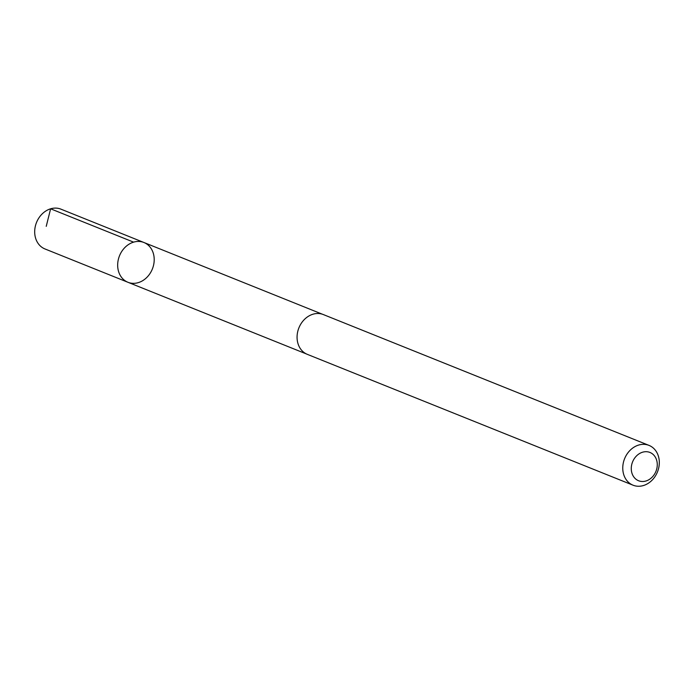 <?xml version="1.0" encoding="UTF-8"?>
<svg xmlns="http://www.w3.org/2000/svg" width="694" height="694" viewBox="0 0 694 694"><rect width="100%" height="100%" fill="white"/><g stroke="black" fill="none" stroke-linecap="round" stroke-linejoin="round"><path stroke-width="1.04" d="M121.112 276.776A21.436 17.706 -68.1 0 1 121.953 251.133A21.436 17.706 -68.1 0 1 143.927 242.501A21.436 17.706 -68.1 0 1 152.368 268.994A21.436 17.706 -68.1 0 1 127.948 282.284A21.436 17.706 -68.1 0 1 121.112 276.776A21.436 17.706 -68.1 0 1 121.953 251.133A21.436 17.706 -68.1 0 1 143.927 242.501L60.959 209.163A21.445 17.714 111.9 0 0 38.977 217.795A21.445 17.714 111.9 0 0 38.135 243.455A21.445 17.714 111.9 0 0 44.971 248.955L127.948 282.284A21.436 17.706 -68.1 0 1 121.112 276.776M649.029 445.401L323.343 314.564A21.445 17.714 111.9 0 0 298.906 327.863A21.445 17.714 111.9 0 0 307.355 354.365L633.041 485.193A21.445 17.714 111.9 0 0 655.023 476.561A21.445 17.714 111.9 0 0 655.865 450.909A21.445 17.714 111.9 0 0 649.029 445.401A21.445 17.714 111.9 0 0 624.6 458.691A21.445 17.714 111.9 0 0 633.041 485.193M654.815 456.357A15.251 12.605 111.9 0 0 632.416 462.325A15.251 12.605 111.9 0 0 645.585 481.107A15.251 12.605 111.9 0 0 654.815 456.357M46.229 226.357L50.619 208.807L133.595 242.145M322.484 314.252L143.927 242.501M306.514 353.992L127.948 282.284"/></g></svg>
